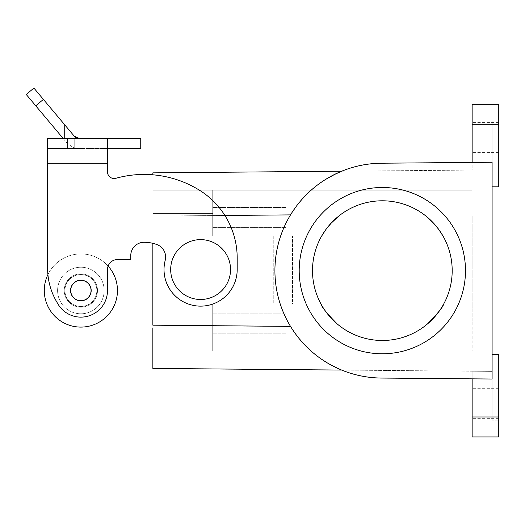 <?xml version="1.0" encoding="UTF-8"?>
<svg xmlns="http://www.w3.org/2000/svg" width="525" height="525" viewBox="0 0 525 525"><rect width="100%" height="100%" fill="white"/><g stroke="black" fill="none" stroke-linecap="round" stroke-linejoin="round"><path stroke-width="0.39" stroke-dasharray="2.62 1.97" d="M285.895 217.422L285.895 227.404L285.895 217.422M498.75 137.602L498.75 152.572L498.75 137.602M492.096 186.828L492.096 121.111L498.75 121.111L498.75 186.828L492.096 186.828L492.096 121.111L492.096 169.897L472.146 170.074L492.096 169.897L492.096 121.111L498.75 121.111L498.75 104.344L472.146 104.344L472.146 162.428L492.096 162.251L492.096 186.828L498.75 186.828L498.75 104.344L498.75 186.828L492.096 186.828L492.096 162.251L382.344 163.209L492.096 162.251L492.096 379.024L382.344 378.066A107.428 107.428 0 0 1 274.916 270.637A107.428 107.428 0 0 1 382.344 163.209C368.268 163.249 354.71 165.913 341.67 171.209L335.291 174.064M498.75 403.673L498.75 388.703L498.75 403.673M498.75 416.975L498.75 354.447L498.75 436.931L498.75 416.975L472.146 416.975L472.146 436.931L472.146 371.208L152.86 368.419L152.86 174.805M492.096 379.024L382.344 378.066C368.268 378.026 354.71 375.362 341.67 370.066L327.213 362.834L341.67 370.066L492.096 371.378L492.096 420.164L492.096 354.447L498.75 354.447L492.096 354.447L492.096 379.024L472.146 378.847L472.146 371.208L492.096 371.378L492.096 420.164L492.096 379.024M382.344 353.784A83.147 83.147 0 0 0 465.491 270.637A83.147 83.147 0 0 0 382.344 187.491A83.147 83.147 0 0 0 299.197 270.637A83.147 83.147 0 0 0 382.344 353.784A83.147 83.147 0 0 0 465.491 270.637A83.147 83.147 0 0 0 382.344 187.491A83.147 83.147 0 0 0 299.197 270.637A83.147 83.147 0 0 0 382.344 353.784A83.147 83.147 0 0 0 465.491 270.637A83.147 83.147 0 0 0 382.344 187.491A83.147 83.147 0 0 0 299.197 270.637A83.147 83.147 0 0 0 382.344 353.784M295.247 207.756L301.475 199.927L308.556 192.563L315.991 186.152L325.369 179.57L315.991 186.152L306.744 194.316L298.128 203.949L290.515 214.889C269.883 248.325 269.883 292.95 290.515 326.386L296.513 335.239L304.966 345.155L314.094 353.601L323.131 360.268L315.971 355.11L308.549 348.705L301.481 341.362L296.513 335.239M492.096 259.547L492.096 294.308C492.096 297.511 492.096 297.511 492.096 294.308L492.096 282.903C492.096 286.105 492.096 286.105 492.096 282.903L492.096 259.547M321.668 236.047L292.543 236.047L292.543 303.896L212.723 303.896L320.926 303.896L212.723 303.896L212.723 327.849L212.723 303.896L320.926 303.896A69.845 69.845 0 0 1 321.668 236.047A69.845 69.845 0 0 0 320.926 303.896L292.543 303.896L292.543 236.047L212.723 236.047L321.668 236.047L212.723 236.047L212.723 216.09L338.723 216.09A69.845 69.845 0 0 1 425.965 216.09A69.845 69.845 0 0 0 338.723 216.09L212.723 216.09L212.723 190.148L212.723 236.047L212.723 213.432L212.723 236.047L273.256 236.047L273.256 303.896L273.256 236.047L321.668 236.047L326.012 229.353M152.86 327.849L212.723 327.849L212.723 351.127L152.86 351.127L212.723 351.127L212.723 327.849L152.86 327.849L152.86 351.127L152.86 190.148L152.86 325.185L290.515 326.386C269.883 292.95 269.883 248.325 290.515 214.889L293.409 210.381M492.096 309.363L492.096 235.187L492.096 309.363M492.096 272.272L492.096 307.197L492.096 272.272M472.146 216.09L472.146 303.896L472.146 216.09L425.965 216.09L472.146 216.09M472.146 303.896L472.146 351.127L472.146 323.853L427.58 323.853A69.845 69.845 0 0 1 337.109 323.853A69.845 69.845 0 0 0 427.58 323.853L472.146 323.853L472.146 303.896L443.763 303.896L472.146 303.896M492.096 261.647C492.096 258.438 492.096 258.438 492.096 261.647L492.096 282.903L492.096 261.647M492.096 282.903C492.096 286.105 492.096 286.105 492.096 282.903M492.096 269.778L492.096 290.765L492.096 269.778M492.096 255.885C492.096 252.683 492.096 252.683 492.096 255.885L492.096 287.162L492.096 255.885M492.096 296.428L492.096 287.162L492.096 296.428M472.146 403.673L472.146 388.703L472.146 403.673M285.895 323.853L285.895 313.871L285.895 323.853M212.723 217.422L212.723 227.404L212.723 217.422M330.606 223.716L330.31 224.044M434.083 223.716L434.378 224.044M443.021 236.047L472.146 236.047L443.021 236.047A69.845 69.845 0 0 1 443.763 303.896A69.845 69.845 0 0 0 443.021 236.047L438.677 229.353M212.723 323.853L212.723 351.127L472.146 351.127L212.723 351.127L212.723 313.871L212.723 323.853L212.723 313.871L212.723 323.853L337.109 323.853L212.723 323.853L212.723 303.896L212.723 323.853M492.096 354.447L498.75 354.447L498.75 420.164L492.096 420.164L498.75 420.164L498.75 436.931L472.146 436.931L472.146 371.208L472.146 416.975M152.86 190.148L472.146 190.148L152.86 190.148M341.67 171.209L472.146 170.074L472.146 104.344L472.146 170.074L152.86 172.856L152.86 216.09L290.515 214.889M498.75 436.931L472.146 436.931L498.75 436.931M290.515 326.386L294.63 332.66M472.146 137.602L472.146 152.572L472.146 137.602M498.75 104.344L472.146 104.344L498.75 104.344M130.764 255.583A13.302 13.302 0 0 1 144.073 242.281A37.249 37.249 0 0 1 156.896 244.558A37.249 37.249 0 0 0 144.073 242.281A13.302 13.302 0 0 0 130.764 255.583L130.764 259.573L130.764 255.583L130.764 259.573L117.462 259.573A9.975 9.975 0 0 0 108.111 266.077A36.586 36.586 0 0 0 47.919 274.621A66.517 66.517 0 0 1 47.617 268.295L47.617 163.793L107.487 163.793L107.487 171.865A6.654 6.654 0 0 0 115.92 178.277A105.098 105.098 0 0 1 199.382 190.168A79.82 79.82 0 0 1 237.195 258.037A79.82 79.82 0 0 0 199.382 190.168A79.82 79.82 0 0 1 237.195 258.037L237.195 269.555A36.586 36.586 0 0 1 195.989 305.845A36.586 36.586 0 0 1 165.191 260.387A13.302 13.302 0 0 0 156.896 244.558A13.302 13.302 0 0 1 165.191 260.387A36.586 36.586 0 0 0 195.989 305.845A36.586 36.586 0 0 0 237.195 269.555A36.586 36.586 0 0 1 195.989 305.845A36.586 36.586 0 0 1 165.191 260.387A13.302 13.302 0 0 0 156.896 244.558A37.249 37.249 0 0 0 152.86 243.331L152.86 216.09L224.89 215.46M200.609 239.623C216.608 239.288 230.875 253.555 230.541 269.555C230.875 285.554 216.608 299.821 200.609 299.486C184.597 299.604 170.559 285.567 170.677 269.555C170.559 253.536 184.597 239.505 200.609 239.623A29.932 29.932 0 0 0 170.677 269.555A29.932 29.932 0 0 0 200.609 299.486A29.932 29.932 0 0 0 230.541 269.555A29.932 29.932 0 0 0 200.609 239.623A29.932 29.932 0 0 1 230.541 269.555A29.932 29.932 0 0 1 200.609 299.486A29.932 29.932 0 0 1 170.677 269.555A29.932 29.932 0 0 1 200.609 239.623A29.932 29.932 0 0 1 230.541 269.555A29.932 29.932 0 0 1 200.609 299.486A29.932 29.932 0 0 1 170.677 269.555A29.932 29.932 0 0 1 200.609 239.623A29.932 29.932 0 0 0 170.677 269.555A29.932 29.932 0 0 0 200.609 299.486A29.932 29.932 0 0 0 230.541 269.555A29.932 29.932 0 0 0 200.609 239.623M382.344 340.482A69.845 69.845 0 0 1 312.5 270.637A69.845 69.845 0 0 1 382.344 200.793A69.845 69.845 0 0 1 452.189 270.637A69.845 69.845 0 0 1 382.344 340.482M47.617 268.295A66.517 66.517 0 0 0 56.529 301.553A66.517 66.517 0 0 1 47.919 274.621A36.586 36.586 0 0 1 117.462 290.509A36.586 36.586 0 0 1 80.876 327.095A36.586 36.586 0 0 1 44.297 290.509A36.586 36.586 0 0 0 80.876 327.095A36.586 36.586 0 0 0 117.462 290.509A36.586 36.586 0 0 0 80.876 253.923A36.586 36.586 0 0 0 44.297 290.509A36.586 36.586 0 0 1 47.919 274.621A66.517 66.517 0 0 1 47.617 268.295L47.617 168.984L107.487 168.984L47.617 168.984L47.617 148.49L107.487 148.49L107.487 168.984L107.487 148.49L140.746 148.49L140.746 138.515L47.617 138.515L47.617 168.984M115.92 178.277A105.098 105.098 0 0 1 199.382 190.168A105.098 105.098 0 0 0 115.92 178.277A6.654 6.654 0 0 1 107.487 171.865M47.617 163.793L47.617 138.515L47.617 148.49L107.487 148.49L107.487 138.515L107.487 163.793M67.574 148.49L47.617 148.49L80.876 148.49L67.574 148.49L67.574 138.515L47.617 138.515L67.574 138.515L67.574 148.49M74.228 138.515L67.574 138.515L80.876 138.515L74.228 138.515L74.228 148.49L74.228 138.515M80.876 138.515L79.321 138.515L80.876 138.515L80.876 148.49L80.876 138.515M80.876 280.199A10.31 10.31 0 0 0 70.567 290.509A10.31 10.31 0 0 0 80.876 300.818A10.31 10.31 0 0 0 91.186 290.509A10.31 10.31 0 0 0 80.876 280.199A10.31 10.31 0 0 0 70.567 290.509A10.31 10.31 0 0 0 80.876 300.818A10.31 10.31 0 0 0 91.186 290.509A10.31 10.31 0 0 0 80.876 280.199A10.31 10.31 0 0 0 70.567 290.509A10.31 10.31 0 0 0 80.876 300.818A10.31 10.31 0 0 0 91.186 290.509A10.31 10.31 0 0 0 80.876 280.199A10.31 10.31 0 0 0 70.567 290.509A10.31 10.31 0 0 0 80.876 300.818A10.31 10.31 0 0 0 91.186 290.509A10.31 10.31 0 0 0 80.876 280.199A10.31 10.31 0 0 0 70.567 290.509A10.31 10.31 0 0 0 80.876 300.818A10.31 10.31 0 0 0 91.186 290.509A10.31 10.31 0 0 0 80.876 280.199A10.31 10.31 0 0 0 70.567 290.509A10.31 10.31 0 0 0 80.876 300.818A10.31 10.31 0 0 0 91.186 290.509A10.31 10.31 0 0 0 80.876 280.199A10.31 10.31 0 0 0 70.567 290.509A10.31 10.31 0 0 0 80.876 300.818A10.31 10.31 0 0 0 91.186 290.509A10.31 10.31 0 0 0 80.876 280.199M117.462 259.573A9.975 9.975 0 0 0 107.487 269.555L107.487 290.509L107.487 269.555A9.975 9.975 0 0 1 108.111 266.077A9.975 9.975 0 0 0 107.487 269.555L107.487 290.509A26.604 26.604 0 0 1 57.835 303.811A26.604 26.604 0 0 0 107.487 290.509A26.604 26.604 0 0 1 57.835 303.811L56.529 301.553A66.517 66.517 0 0 1 47.919 274.621M63.197 138.515L66.583 142.551C71.702 147.118 75.948 149.1 79.321 148.49C75.948 149.1 71.702 147.118 66.583 142.551L26.25 94.48L33.895 88.069L74.228 136.139M79.321 138.515L78.704 138.488M77.647 138.298L76.991 138.095M76.985 138.088L76.125 137.694M75.744 137.471L75.337 137.189M97.506 290.509A16.629 16.629 0 0 0 80.876 273.879A16.629 16.629 0 0 0 64.247 290.509A16.629 16.629 0 0 0 80.876 307.138A16.629 16.629 0 0 0 97.506 290.509A16.629 16.629 0 0 0 80.876 273.879A16.629 16.629 0 0 0 64.247 290.509A16.629 16.629 0 0 0 80.876 307.138A16.629 16.629 0 0 0 97.506 290.509A16.629 16.629 0 0 1 80.876 307.138A16.629 16.629 0 0 1 64.247 290.509A16.629 16.629 0 0 1 80.876 273.879A16.629 16.629 0 0 1 97.506 290.509A16.629 16.629 0 0 1 80.876 307.138A16.629 16.629 0 0 1 64.247 290.509A16.629 16.629 0 0 1 80.876 273.879A16.629 16.629 0 0 1 97.506 290.509M64.916 290.509A15.967 15.967 0 0 0 80.876 306.469A15.967 15.967 0 0 0 96.843 290.509A15.967 15.967 0 0 0 80.876 274.542A15.967 15.967 0 0 0 64.916 290.509A15.967 15.967 0 0 0 80.876 306.469A15.967 15.967 0 0 0 96.843 290.509A15.967 15.967 0 0 0 80.876 274.542A15.967 15.967 0 0 0 64.916 290.509A15.967 15.967 0 0 1 80.876 274.542A15.967 15.967 0 0 1 96.843 290.509A15.967 15.967 0 0 1 80.876 306.469A15.967 15.967 0 0 1 64.916 290.509A15.967 15.967 0 0 1 80.876 274.542A15.967 15.967 0 0 1 96.843 290.509A15.967 15.967 0 0 1 80.876 306.469A15.967 15.967 0 0 1 64.916 290.509M104.16 290.509A23.284 23.284 0 0 0 80.876 267.225A23.284 23.284 0 0 0 57.599 290.509A23.284 23.284 0 0 0 80.876 313.786A23.284 23.284 0 0 0 104.16 290.509A23.284 23.284 0 0 0 80.876 267.225A23.284 23.284 0 0 0 57.599 290.509A23.284 23.284 0 0 0 80.876 313.786A23.284 23.284 0 0 0 104.16 290.509A23.284 23.284 0 0 1 80.876 313.786A23.284 23.284 0 0 1 57.599 290.509A23.284 23.284 0 0 1 80.876 267.225A23.284 23.284 0 0 1 104.16 290.509A23.284 23.284 0 0 1 80.876 313.786A23.284 23.284 0 0 1 57.599 290.509A23.284 23.284 0 0 1 80.876 267.225A23.284 23.284 0 0 1 104.16 290.509M107.487 148.49L107.487 138.515M117.462 290.509A36.586 36.586 0 0 1 80.876 327.095A36.586 36.586 0 0 1 44.297 290.509A36.586 36.586 0 0 1 80.876 253.923A36.586 36.586 0 0 1 117.462 290.509M70.901 290.509A9.975 9.975 0 0 0 80.876 300.484A9.975 9.975 0 0 0 90.858 290.509A9.975 9.975 0 0 0 80.876 280.527A9.975 9.975 0 0 0 70.901 290.509A9.975 9.975 0 0 0 80.876 300.484A9.975 9.975 0 0 0 90.858 290.509A9.975 9.975 0 0 0 80.876 280.527A9.975 9.975 0 0 0 70.901 290.509A9.975 9.975 0 0 1 80.876 280.527A9.975 9.975 0 0 1 90.858 290.509A9.975 9.975 0 0 1 80.876 300.484A9.975 9.975 0 0 1 70.901 290.509A9.975 9.975 0 0 1 80.876 280.527A9.975 9.975 0 0 1 90.858 290.509A9.975 9.975 0 0 1 80.876 300.484A9.975 9.975 0 0 1 70.901 290.509M152.86 213.432L212.723 213.432L152.86 213.432M498.75 124.3L472.146 124.3M64.24 138.515L64.24 124.241M35.759 105.814L43.398 99.396M498.75 388.703L472.146 388.703L498.75 388.703M498.75 418.642L472.146 418.642L498.75 418.642M285.895 333.828L212.723 333.828L285.895 333.828M498.75 152.572L472.146 152.572L498.75 152.572M285.895 207.447L212.723 207.447L285.895 207.447M285.895 227.404L212.723 227.404L285.895 227.404M498.75 122.633L472.146 122.633L498.75 122.633M285.895 313.871L212.723 313.871L285.895 313.871"/><path stroke-width="0.79" d="M472.146 416.975L472.146 436.931L498.75 436.931L498.75 416.975L472.146 416.975L472.146 378.847L382.344 378.066C368.268 378.026 354.71 375.362 341.67 370.066L152.86 368.419L152.86 327.849M323.131 360.268L327.213 362.834L323.131 360.268M335.291 174.064L325.369 179.57L333.283 175.068L341.67 171.209C354.71 165.913 368.268 163.249 382.344 163.209L472.146 162.428L472.146 104.344L498.75 104.344L498.75 124.3L472.146 124.3M326.583 228.578L331.971 222.259L338.723 216.09L330.606 223.716M330.31 224.044L325.9 229.497L321.668 236.047M438.106 228.578L432.718 222.259L425.965 216.09L434.083 223.716M434.378 224.044L438.788 229.497L443.021 236.047M498.75 416.975L498.75 354.447L492.096 354.447M326.012 229.353L326.353 228.893M320.926 303.896C321.53 306.784 326.924 313.432 337.109 323.853C326.924 313.432 321.53 306.784 320.926 303.896L320.946 303.929M382.344 200.793A69.845 69.845 0 0 0 312.5 270.637A69.845 69.845 0 0 0 382.344 340.482A69.845 69.845 0 0 0 452.189 270.637A69.845 69.845 0 0 0 382.344 200.793M498.75 124.3L498.75 186.828L492.096 186.828M443.763 303.896C443.159 306.784 437.765 313.432 427.58 323.853C437.765 313.432 443.159 306.784 443.763 303.896M492.096 379.024L382.344 378.066A107.428 107.428 0 0 1 274.916 270.637A107.428 107.428 0 0 1 382.344 163.209L492.096 162.251L492.096 379.024M295.247 207.756L293.409 210.381M294.63 332.66L296.513 335.239M152.86 174.805L152.86 172.856L341.67 171.209M382.344 187.491A83.147 83.147 0 0 0 299.197 270.637A83.147 83.147 0 0 0 382.344 353.784A83.147 83.147 0 0 0 465.491 270.637A83.147 83.147 0 0 0 382.344 187.491M290.515 326.386L152.86 325.185L152.86 243.331A37.249 37.249 0 0 0 144.073 242.281A13.302 13.302 0 0 0 130.764 255.583L130.764 259.573L117.462 259.573A9.975 9.975 0 0 0 108.111 266.077A36.586 36.586 0 0 1 80.876 327.095A36.586 36.586 0 0 1 47.919 274.621M438.677 229.353L438.336 228.893M47.617 168.984L47.617 268.295L47.617 163.793L107.487 163.793L107.487 171.865A6.654 6.654 0 0 0 115.92 178.277A105.098 105.098 0 0 1 199.382 190.168A79.82 79.82 0 0 1 237.195 258.037L237.195 269.555A36.586 36.586 0 0 1 195.989 305.845A36.586 36.586 0 0 1 165.191 260.387A13.302 13.302 0 0 0 156.896 244.558A37.249 37.249 0 0 0 144.073 242.281A13.302 13.302 0 0 0 130.764 255.583M107.487 148.49L140.746 148.49L140.746 138.515L47.617 138.515L47.617 163.793M78.704 138.488L78.107 138.403M76.125 137.694L75.744 137.471M75.337 137.189L74.228 136.139L79.321 138.515M74.228 136.139L43.398 99.396L35.759 105.814L63.197 138.515M35.759 105.814L26.25 94.48L33.895 88.069L43.398 99.396M80.876 300.818A10.31 10.31 0 0 0 91.186 290.509A10.31 10.31 0 0 0 80.876 280.199A10.31 10.31 0 0 0 70.567 290.509A10.31 10.31 0 0 0 80.876 300.818M107.487 171.865A6.654 6.654 0 0 0 115.92 178.277M47.617 268.295A66.517 66.517 0 0 0 56.529 301.553L57.835 303.811A26.604 26.604 0 0 0 107.487 290.509L107.487 269.555A9.975 9.975 0 0 1 117.462 259.573M200.609 299.486A29.932 29.932 0 0 0 230.541 269.555A29.932 29.932 0 0 0 200.609 239.623A29.932 29.932 0 0 0 170.677 269.555A29.932 29.932 0 0 0 200.609 299.486M107.487 163.793L107.487 138.515M224.89 215.46L290.515 214.889M64.24 124.241L64.24 138.515"/></g></svg>
